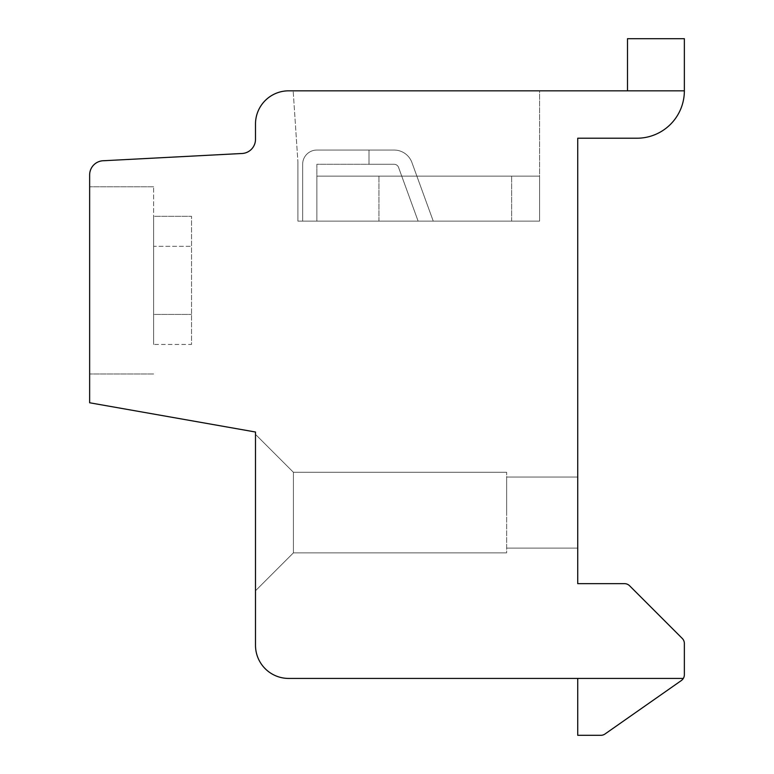 <?xml version="1.0" encoding="UTF-8"?>
<svg xmlns="http://www.w3.org/2000/svg" width="774" height="774" viewBox="0 0 774 774"><rect width="100%" height="100%" fill="white"/><g stroke="black" fill="none" stroke-linecap="round" stroke-linejoin="round"><path stroke-width="0.58" stroke-dasharray="3.87 2.9" d="M288.673 90.829L684.361 90.829L684.361 38.7L627.491 38.7L627.491 90.829L684.361 90.829A47.388 47.388 0 0 1 636.973 138.217L577.733 138.217L577.733 583.664L624.55 583.664A7.111 7.111 0 0 1 629.572 585.744L682.271 638.444A7.111 7.111 0 0 1 684.361 643.465L684.361 674.735A7.111 7.111 0 0 1 683.316 678.43L288.673 678.43A33.176 33.176 0 0 1 255.497 645.264L255.497 432.018L89.639 402.77L89.639 174.943A14.213 14.213 0 0 1 103.861 160.721L241.285 153.523A14.213 14.213 0 0 0 255.497 139.301L255.497 123.995A33.176 33.176 0 0 1 288.673 90.829M627.491 90.829L684.361 90.829M539.584 90.829L293.172 90.829L539.584 90.829L293.172 90.829L539.584 90.829L539.584 221.141L297.913 221.141L297.913 161.911L293.172 90.829L297.913 161.911L293.172 90.829L297.913 161.911L297.913 221.141L297.913 161.911L297.913 221.141L539.584 221.141L539.584 176.124L316.866 176.124L539.584 176.124L316.866 176.124L539.584 176.124L539.584 221.141L302.653 221.141L302.653 164.282A14.213 14.213 0 0 1 316.866 150.059L368.995 150.059L368.995 164.282L316.866 164.282L316.866 221.141L302.653 221.141L302.653 164.282A14.213 14.213 0 0 1 316.866 150.059L394.111 150.059A18.953 18.953 0 0 1 411.923 162.53L433.256 221.141L418.124 221.141L398.562 167.397A4.741 4.741 0 0 0 394.111 164.282L316.866 164.282L316.866 221.141L316.866 176.124L316.866 221.141L302.653 221.141L302.653 164.282A14.213 14.213 0 0 1 316.866 150.059L368.995 150.059L368.995 164.282L316.866 164.282L316.866 221.141L302.653 221.141L302.653 164.282A14.213 14.213 0 0 1 316.866 150.059L368.995 150.059L368.995 164.282L316.866 164.282L316.866 221.141L316.866 176.124L316.866 221.141L539.584 221.141L297.913 221.141L539.584 221.141L539.584 176.124L539.584 221.141L316.866 221.141L539.584 221.141L539.584 90.829M445.282 176.124L511.633 176.124L445.282 176.124M445.282 221.141L511.633 221.141L445.282 221.141M433.256 221.141L418.124 221.141L398.562 167.397A4.741 4.741 0 0 0 394.111 164.282L368.995 164.282L368.995 150.059L394.111 150.059A18.953 18.953 0 0 1 411.923 162.53L433.256 221.141L418.124 221.141L398.562 167.397A4.741 4.741 0 0 0 394.111 164.282L368.995 164.282L368.995 150.059L394.111 150.059A18.953 18.953 0 0 1 411.923 162.53L433.256 221.141L418.124 221.141L398.562 167.397A4.741 4.741 0 0 0 394.111 164.282L368.995 164.282L368.995 150.059L368.995 164.282L368.995 150.059L394.111 150.059A18.953 18.953 0 0 1 411.923 162.53L433.256 221.141M577.733 512.582L577.733 477.036L577.733 512.582M577.733 678.43L577.733 735.3L577.733 678.43L577.733 735.3L600.905 735.3A7.111 7.111 0 0 0 604.978 734.013L681.323 680.559A7.111 7.111 0 0 0 683.316 678.43A7.111 7.111 0 0 1 681.323 680.559A7.111 7.111 0 0 0 683.316 678.43L577.733 678.43L683.316 678.43M604.978 734.013L681.323 680.559L604.978 734.013A7.111 7.111 0 0 1 600.905 735.3A7.111 7.111 0 0 0 604.978 734.013M577.733 735.3L600.905 735.3M255.497 434.388L255.497 590.765L255.497 434.388L255.497 590.765L255.497 434.388L293.414 472.295L293.414 552.859L255.497 590.765L293.414 552.859L506.651 552.859L506.651 472.295L506.651 552.859L506.651 472.295L506.651 552.859L293.414 552.859L293.414 472.295L506.651 472.295L293.414 472.295L255.497 434.388L293.414 472.295L293.414 552.859L255.497 590.765L293.414 552.859L506.651 552.859L293.414 552.859L293.414 472.295L506.651 472.295L293.414 472.295L255.497 434.388M89.639 280.382L89.639 186.786L89.639 280.382M153.62 280.382L153.62 186.786L153.62 280.382M153.62 344.449L153.62 216.304L153.62 344.449L191.526 344.449L191.526 216.304L191.526 344.449L191.526 216.304L191.526 344.449L153.62 344.449L153.62 246.316L191.526 246.316L153.62 246.316L153.62 216.304L191.526 216.304L153.62 216.304L153.62 314.438L191.526 314.438L153.62 314.438L153.62 344.449M506.651 512.582L506.651 477.036L506.651 512.582M511.633 221.141L511.633 176.124L511.633 221.141M378.941 221.141L378.941 176.124L378.941 221.141M153.62 373.968L89.639 373.968L153.62 373.968M153.62 186.786L89.639 186.786L153.62 186.786M577.733 548.118L506.651 548.118L577.733 548.118M577.733 477.036L506.651 477.036L577.733 477.036"/><path stroke-width="1.16" d="M684.361 90.829L288.673 90.829A33.176 33.176 0 0 0 255.497 123.995L255.497 139.301A14.213 14.213 0 0 1 241.285 153.523L103.861 160.721A14.213 14.213 0 0 0 89.639 174.943L89.639 402.77L255.497 432.018L255.497 645.264A33.176 33.176 0 0 0 288.673 678.43L683.316 678.43A7.111 7.111 0 0 0 684.361 674.735L684.361 643.465A7.111 7.111 0 0 0 682.271 638.444L629.572 585.744A7.111 7.111 0 0 0 624.55 583.664L577.733 583.664L577.733 138.217L636.973 138.217A47.388 47.388 0 0 0 684.361 90.829L684.361 38.7L627.491 38.7L627.491 90.829M577.733 678.43L577.733 735.3L600.905 735.3A7.111 7.111 0 0 0 604.978 734.013L681.323 680.559A7.111 7.111 0 0 0 683.316 678.43M577.733 735.3L600.905 735.3"/></g></svg>
